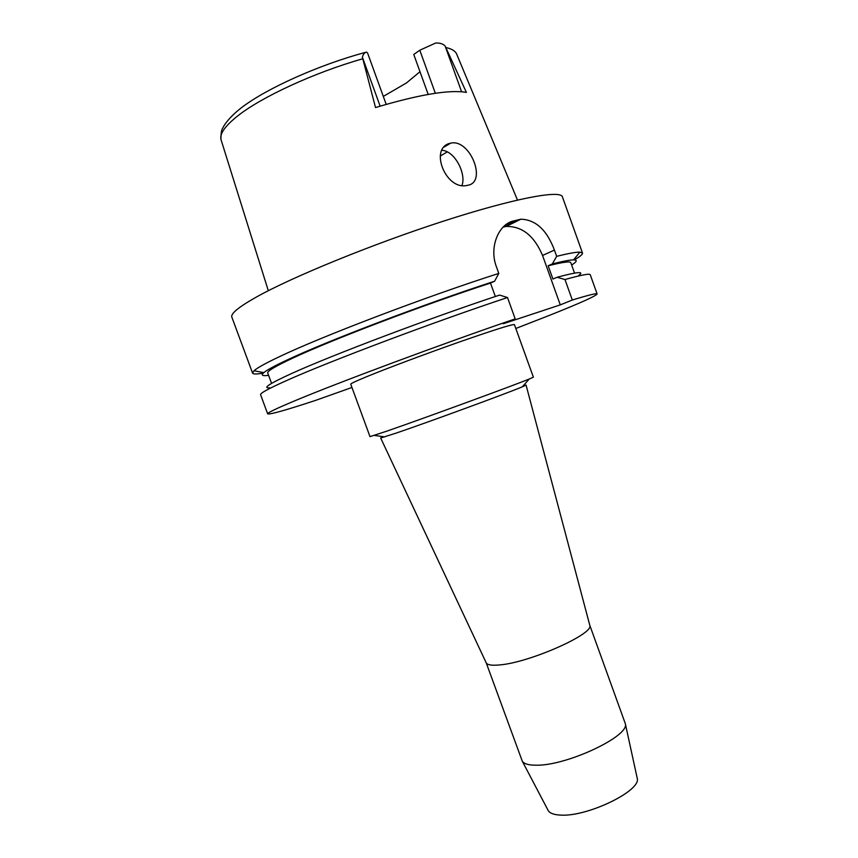 <?xml version="1.0" encoding="UTF-8"?>
<svg xmlns="http://www.w3.org/2000/svg" width="858" height="858" viewBox="0 0 858 858"><rect width="100%" height="100%" fill="white"/><g stroke="black" fill="none" stroke-linecap="round" stroke-linejoin="round"><path stroke-width="1.29" d="M386.197 104.376L367.589 53.046L366.484 52.091C364.543 52.563 363.181 54.258 362.376 57.175L375.525 107.55C419.348 94.477 449.635 89.436 466.398 92.417L445.173 46.117C443.457 44.005 440.336 42.964 435.81 42.975L419.798 50.214L413.771 54.483L428.185 94.423M419.991 71.718L406.435 82.969L383.301 96.407M467.771 185.264C487.333 182.293 470.13 138.739 450.9 143.114L450.632 143.168C428.539 147.362 445.699 190.948 467.256 185.371L467.771 185.264M447.361 151.866L440.208 156.059M441.967 150.289C454.826 150.997 466.366 173.584 462.012 185.392M547.983 810.124L548.262 810.66C549.957 813.341 554.086 814.821 560.66 815.1C587.355 817.009 641.623 790.583 637.226 778.27L637.097 777.691M536.089 765.197C566.462 765.99 630.115 735.971 625.321 723.659L589.768 625.225C594.594 633.751 529.279 662.762 499.431 664.95C491.859 665.658 487.462 664.982 486.239 662.902L522.275 761.164C524.013 763.867 528.614 765.218 536.089 765.197M486.239 662.902L380.673 437.998L395.785 433.226C427.692 422.393 507.743 393.028 522.265 386.851L526.072 385.081L523.23 385.757M380.673 437.998L383.29 436.701M370.002 436.636L386.636 431.209C422.308 418.897 513.309 385.574 529.247 379.011L533.376 377.177L514.414 324.614C512.365 324.109 493.811 329.976 458.751 342.213C425.622 353.871 386.754 368.436 366.656 376.694C355.909 381.124 350.611 383.612 350.74 384.18L370.002 436.636M269.744 387.837C262.001 388.427 269.573 383.526 292.471 373.133C332.475 354.955 430.416 317.932 499.592 295.088L507.507 297.533L515.197 318.876C442.556 343.726 337.226 382.958 294.691 400.847C276.244 408.558 267.235 412.902 267.675 413.856C269.627 414.746 285.575 410.263 315.519 400.418L351.941 387.473M515.197 318.876L503.281 323.734L560.285 304.88L572.318 300.021C588.599 295.045 596.868 293.018 597.125 293.951C596.074 295.978 580.158 303.121 549.367 315.39L515.808 328.485M597.125 293.951L590.25 274.742C589.832 273.359 581.402 274.946 564.972 279.526L557.078 277.263L552.917 279.043L548.155 265.776L552.305 263.953L556.66 256.349L554.418 250.086C546.857 229.965 535.671 219.669 520.881 219.198L513.245 221.032C498.712 224.249 488.846 247.147 496.45 266.892L498.798 273.412L494.594 281.231L490.486 283.076L495.334 296.503M572.318 300.021L564.972 279.526M503.11 227.113L506.22 226.448C522.114 226.137 534.223 235.811 542.546 255.459L560.285 304.88M507.507 297.533C434.566 321.718 329.29 361.379 287.108 380.319C268.811 388.481 259.963 393.286 260.585 394.734L267.675 413.856M263.256 373.112C256.681 374.27 253.121 374.27 252.574 373.101L254 370.742C257.132 367.943 265.315 363.395 278.539 357.11C320.313 336.969 425.514 296.825 498.798 273.412M556.66 256.349C568.393 253.421 576.126 252.016 579.869 252.134L582.485 253.024L562.408 196.847C560.639 189.682 514.103 198.273 443.35 221.182C372.737 244.015 292.342 276.898 256.36 297.061C238.663 307.025 230.491 313.728 231.853 317.16L252.574 373.101M582.485 253.024C582.807 254.268 580.083 256.563 574.313 259.899M552.305 263.953C562.945 261.24 570.034 259.888 573.573 259.877C577.638 259.942 577.005 261.658 571.643 265.025M574.538 273.112L570.806 262.687C570.28 261.089 562.73 262.119 548.155 265.776M578.807 275.343C584.641 271.182 577.402 271.814 557.078 277.263M268.597 375.332C262.323 376.19 260.725 375.289 263.814 372.629C266.956 369.991 274.871 365.712 287.548 359.792C327.327 340.958 425.236 303.678 494.594 281.231M490.486 283.076C423.766 304.74 330.759 340.186 292.417 358.279C275.257 366.323 267.031 371.224 267.728 372.994L271.568 383.376M362.462 58.87C314.039 72.662 261.186 97.136 237.452 116.12C224.614 126.373 219.187 134.374 221.171 140.133L268.318 290.723M517.471 200.043L456.788 54.365C455.598 51.201 452.069 48.949 446.192 47.598M380.137 106.156L362.376 57.175M554.418 250.086L542.546 255.459M503.861 226.909L518.575 219.637M513.245 221.032L505.845 224.699M435.328 93.275L419.798 50.214M445.173 46.117L461.583 91.742M220.967 139.436C220.86 133.376 221.493 129.579 222.844 128.046C223.048 127.188 227.284 118.651 241.795 107.443C266.849 88.31 318.844 64.918 365.358 52.392M444.154 147.04L450.632 143.168M637.226 778.27L625.321 723.659M548.262 810.66L522.275 761.164M589.768 625.225L526.072 385.081M384.727 436.904L374.345 435.392M522.265 386.851L529.247 379.011M573.573 259.877L579.869 252.134M506.22 226.448L520.881 219.198M263.814 372.629L254 370.742"/></g></svg>
